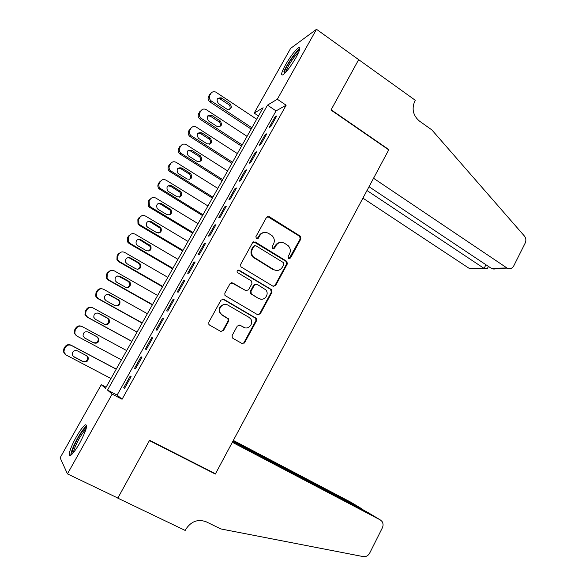<?xml version="1.0" encoding="UTF-8"?>
<svg xmlns="http://www.w3.org/2000/svg" width="586" height="586" viewBox="0 0 586 586"><rect width="100%" height="100%" fill="white"/><g stroke="black" fill="none" stroke-linecap="round" stroke-linejoin="round"><path stroke-width="0.88" d="M288.656 258.521L290.539 257.994L300.882 238.905L300.413 236.246L269.245 216.666L266.505 217.384L255.892 236.678L256.419 238.707L258.353 238.187L259.723 235.689C262.008 232.371 264.931 231.587 268.505 233.331L272.197 235.792C274.482 238.304 274.915 241.095 273.486 244.179L272.131 246.669L272.651 248.684L274.556 248.156L275.911 245.673C278.167 242.37 281.053 241.579 284.576 243.3L288.173 245.68C290.466 248.164 290.905 250.947 289.491 254.046L288.144 256.522L288.656 258.521M289.081 258.697L300.164 238.993L299.695 236.341L267.487 216.505M257.012 238.912L259.085 235.784L259.723 235.689M273.149 248.867L275.244 245.746L275.911 245.673M76.187 437.141C80.048 430.417 83.109 426.3 85.366 424.791C88.039 424.689 86.171 430.747 79.777 442.972C75.872 449.77 72.803 453.908 70.554 455.395C67.236 457.432 70.496 447.118 76.187 437.141M285.477 64.892C290.759 55.919 295.176 50.169 298.728 47.634C300.808 47.027 299.9 50.337 295.996 57.575C290.634 66.665 286.21 72.437 282.723 74.891C280.635 75.455 281.558 72.115 285.477 64.892M232.173 335.463L232.254 337.697L232.942 338.342L241.915 343.44L244.692 342.583L256.529 320.747L256.36 318.41L223.808 299.3L220.981 300.113L208.836 322.19L208.88 324.388L209.62 325.105L220.658 331.376L223.486 330.526L228.643 321.099L228.54 318.828L222.431 315.085L220.6 313.364C217.172 308.741 223.149 302.017 227.903 305.116L248.969 317.334L250.588 318.784C254.258 323.26 248.413 330.336 243.586 327.237L240.084 325.223L237.293 326.065L232.173 335.463M316.499 29.3L358.669 59.647L330.98 110.051L388.73 149.87L215.494 473.774L149.591 440.284L117.867 498.049L67.449 473.891L60.131 457.798L101.283 384.694L105.465 388.32L263.121 107.751L254.185 113.105L290.634 48.36L316.499 29.3L277.325 99.239L267.487 105.128L107.516 390.093L112.146 394.107L67.449 473.891M286.136 105.216L276.05 110.893L117.119 395.081L122.071 399.256L286.136 105.216L277.325 99.239M122.071 399.256L112.146 394.107M272.973 286.18L275.684 285.397L287.286 264L286.92 261.429L255.32 241.996L252.551 242.743L240.648 264.374L240.89 266.828L272.973 286.18M271.985 292.231L260.265 313.847L257.525 314.667L224.958 295.461L224.826 293.139L229.983 283.763L232.789 282.965L245.768 290.627L248.545 289.836L251.907 283.668L251.68 281.236L251.152 280.789L237.301 272.431C236.729 270.659 237.33 269.912 239.11 270.183L271.721 289.777L271.985 292.231L271.325 292.202L259.627 313.766L260.265 313.847M270.747 126.679L276.717 115.991L275.061 116.892L269.128 127.521L270.747 126.679M260.748 144.581L266.755 133.828L265.15 134.626L259.173 145.321L260.748 144.581M250.683 162.593L256.727 151.774L255.181 152.477L249.16 163.245L250.683 162.593M240.553 180.73L246.64 169.837L245.138 170.445L239.088 181.279L240.553 180.73M230.357 198.984L236.48 188.018L235.037 188.524L228.943 199.43L230.357 198.984M220.094 217.362L226.255 206.323L224.863 206.726L218.732 217.706L220.094 217.362M209.759 235.858L215.963 224.746L214.623 225.053L208.448 236.099L209.759 235.858M199.357 254.478L205.605 243.293L204.324 243.49L198.105 254.617L199.357 254.478M188.89 273.23L195.175 261.964L193.944 262.059L187.688 273.259L188.89 273.23M178.349 292.099L184.678 280.76L183.506 280.745L177.206 292.018L178.349 292.099M167.735 311.093L174.108 299.68L172.995 299.556L166.651 310.91L167.735 311.093M157.055 330.218L163.472 318.725L162.41 318.498L156.023 329.918L157.055 330.218M146.295 349.476L152.756 337.902L151.752 337.565L145.328 349.066L146.295 349.476M135.469 368.858L141.973 357.211L141.028 356.757L134.56 368.338L135.469 368.858M244.604 342.729L244.084 342.436L255.899 320.652L255.73 318.323L222.68 299.028M300.545 236.37L300.069 236.07M130.231 376.08L123.719 387.734L124.569 388.379L131.118 376.652L130.231 376.08M106.095 387.2L101.283 384.694M258.492 115.977L254.185 113.105M276.05 110.893L267.487 105.128M117.119 395.081L107.516 390.093M275.061 116.892L275.896 117.456M265.15 134.626L265.993 135.183M255.181 152.477L256.031 153.027M245.138 170.445L245.995 170.987M235.037 188.524L235.894 189.066M224.863 206.726L225.735 207.268M214.623 225.053L215.501 225.581M204.324 243.49L205.203 244.018M193.944 262.059L194.83 262.579M183.506 280.745L184.4 281.265M172.995 299.556L173.896 300.069M162.41 318.498L163.318 319.004M151.752 337.565L152.668 338.063M134.56 368.338L135.483 368.828M141.028 356.757L141.951 357.255M123.719 387.734L124.65 388.225M280.298 242.458C278.086 242.663 276.402 243.754 275.244 245.746M263.912 232.517C261.803 232.796 260.199 233.887 259.085 235.784M273.574 286.415L275.017 285.382L286.591 264.03L286.232 261.473L253.716 241.784M283.807 264.52L283.294 262.521L255.848 245.732L253.914 246.259L252.456 248.911C251.086 251.79 251.401 254.47 253.401 256.961L273.713 269.597C277.259 271.274 280.145 270.454 282.386 267.143L283.807 264.52M254.661 245.615L253.914 246.259M276.717 270.49L273.047 269.619L252.778 257.012C250.779 254.529 250.471 251.848 251.834 248.977L253.291 246.332M257.935 314.843L259.627 313.766M246.376 290.868L231.514 282.701M271.325 292.202L270.578 289.345L238.055 270.029M259.093 298.494C264.059 301.753 269.86 294.187 265.766 289.828L257.129 284.342L254.368 285.133L251.013 291.293L251.211 293.689L251.768 294.172L258.455 298.45L261.026 299.175M255.855 284.085L253.745 285.118L254.368 285.133M258.455 298.45L250.596 293.652L250.39 291.264L253.745 285.118M244.933 327.779L239.147 324.966M225.485 304.398C219.984 304.969 218.168 307.928 220.043 313.283L222.431 315.085M220.944 331.508L222.922 330.401L228.064 320.996L227.969 318.74L221.874 314.997M242.113 343.535L244.692 342.583M251.87 127.77L211.334 101.034C209.341 99.43 208.836 97.503 209.825 95.262L210.821 93.533C212.044 91.76 213.692 91.277 215.773 92.09L256.675 119.222M251.145 129.059L210.074 102.001C208.089 100.404 207.583 98.485 208.572 96.258L211.143 93.049M229.456 109.509C230.606 107.663 230.313 106 228.577 104.52L219.962 98.844L217.501 98.697M218.49 103.612L227.075 109.26C231.477 109.428 232.43 107.531 229.924 103.583L221.266 97.869C216.886 97.789 215.956 99.708 218.49 103.612M284.181 73.821L284.884 70.613C287.455 63.808 297.278 50.03 299.439 50.279M298.67 52.264C295.564 54.432 288.29 65.163 286.232 70.576L285.653 72.356M299.82 48.77C296.377 50.491 286.554 64.731 283.844 71.844M72.159 454.069C71.602 452.963 72.386 449.982 74.51 445.118C79.41 434.944 83.402 429.047 86.494 427.428M85.981 429.34C82.846 432.248 79.469 437.559 75.843 445.272C74.4 448.554 73.616 450.978 73.499 452.538M86.699 425.758C82.868 429.003 78.561 435.662 73.785 445.748C71.814 450.209 70.833 453.366 70.84 455.219M362.91 198.141L469.694 268.703L484.087 268.417L485.94 264.755M366.99 190.516L484.314 268.564L469.694 268.703M358.713 59.56L331.127 109.787L388.87 149.613L373.546 178.261L507.168 268.124C509.879 269.377 512.083 268.615 513.775 265.846L525.195 243.073C526.301 240.509 526.03 238.143 524.382 235.997L431.875 129.924L419.386 121.038C413.101 115.559 411.555 108.945 414.756 101.202L415.262 100.257L358.625 59.618M369.026 186.707L491.222 268.278L506.927 267.97M474.557 268.608L469.921 268.842M497.895 268.146C495.214 269.208 493.068 269.304 491.464 268.425L491.222 268.278M487.603 268.073L487.34 268.586L484.314 268.564M380.292 519.921L382.021 521.437C383.281 523.415 383.383 525.576 382.314 527.927L369.7 553.074C368.162 555.755 366.03 556.934 363.305 556.612L220.827 528.931L206.162 521.789C197.885 518.793 191.087 521.313 185.777 529.341L185.191 530.44L117.808 498.151L149.43 440.584L215.34 474.067L232.334 442.284L380.292 519.921L367.832 512.428L232.759 441.492M214.168 473.1L215.34 474.067M232.95 441.141L362.185 509.029L351.248 502.458M233.331 440.43L350.809 502.187M363.503 510.15L362.185 509.029L362.009 509.366M368.308 512.713L367.832 512.428M242.216 144.954L201.386 118.423C199.379 116.826 198.866 114.9 199.87 112.651L200.866 110.908C202.214 109.003 203.979 108.564 206.177 109.597L247.05 136.348M241.542 146.148L200.178 119.295C198.178 117.705 197.672 115.794 198.661 113.545L201.298 110.3M219.589 126.81C220.863 124.943 220.607 123.243 218.805 121.698L210.374 116.196L207.686 115.918M208.594 120.958L217.003 126.43C221.589 126.84 222.621 124.979 220.109 120.848L211.641 115.317C207.063 114.988 206.052 116.863 208.594 120.958M232.495 162.241L191.109 135.74C189.293 134.128 188.875 132.26 189.842 130.143L190.846 128.385C192.281 126.4 194.127 125.99 196.391 127.162L237.367 153.583M231.88 163.34L189.952 136.516C188.143 134.912 187.725 133.059 188.692 130.949L190.846 128.385M209.656 144.222C211.041 142.405 210.85 140.684 209.085 139.058L200.617 133.608L197.819 133.249M198.632 138.421L207.056 143.812C211.634 144.303 212.725 142.464 210.337 138.303L201.826 132.817C197.27 132.275 196.142 134.099 198.449 138.289L198.632 138.421M222.724 179.646L180.744 153.122C179.155 151.51 178.825 149.716 179.756 147.753L180.766 145.98C182.209 143.98 184.07 143.555 186.348 144.713L227.617 170.929M222.16 180.649L179.638 153.803C178.056 152.199 177.726 150.419 178.657 148.463L179.66 146.705L180.766 145.98M199.636 161.751C201.123 160.044 201.042 158.337 199.408 156.616L190.662 151.049L187.916 150.69M188.611 155.986L197.094 161.34C201.547 161.897 202.727 160.103 200.617 155.957L191.827 150.353C187.395 149.738 186.187 151.518 188.201 155.686L188.611 155.986M212.879 197.152L170.336 170.599C168.958 169.002 168.709 167.296 169.603 165.472L170.621 163.692C172.072 161.677 173.947 161.238 176.239 162.381L217.809 188.384M212.374 198.061L169.288 171.193C167.911 169.603 167.669 167.904 168.556 166.087L169.566 164.322L170.621 163.692M189.527 179.397C191.117 177.807 191.161 176.108 189.659 174.298L180.649 168.6L177.961 168.226M178.525 173.668L187.066 178.979C191.402 179.594 192.655 177.844 190.816 173.727L181.763 167.999C177.455 167.325 176.174 169.054 177.902 173.178L178.525 173.668M202.983 214.776L159.89 188.187C158.703 186.626 158.535 185 159.385 183.301L160.41 181.514C161.868 179.484 163.758 179.03 166.065 180.166L207.942 205.95M202.529 215.582L158.894 188.685C157.715 187.132 157.546 185.513 158.388 183.828L159.407 182.048L160.41 181.514M179.323 197.16C181.037 195.687 181.199 194.003 179.829 192.098L170.57 186.26L167.977 185.879M168.372 191.461L176.979 196.728C181.199 197.394 182.517 195.695 180.935 191.622L171.625 185.755C167.45 185.037 166.094 186.714 167.559 190.78L168.372 191.461M193.014 232.51L150.69 207.056L149.408 205.884L149.1 201.254L150.133 199.452C151.606 197.409 153.503 196.94 155.832 198.061L198.009 223.625M192.618 233.221L149.738 207.444L148.463 206.287L148.155 201.679L149.181 199.892L150.133 199.452M169.024 215.04C170.863 213.692 171.163 212.015 169.918 210.015L160.425 204.038L157.964 203.635M158.154 209.37L166.827 214.593C170.929 215.296 172.306 213.648 170.973 209.634L161.428 203.628C157.378 202.873 155.957 204.492 157.173 208.491L158.154 209.37M182.986 250.354L140.347 225.127L138.882 223.706L138.75 219.318L139.79 217.509C141.27 215.443 143.182 214.967 145.526 216.073L188.011 241.417M182.649 250.962L139.453 225.42L137.996 224.006L137.864 219.647L138.897 217.845L139.79 217.509M158.608 233.03C160.608 231.822 161.047 230.159 159.919 228.042L150.214 221.933L147.928 221.501M147.87 227.397L156.601 232.569C160.593 233.309 162.036 231.704 160.923 227.764L151.166 221.618C147.233 220.834 145.753 222.402 146.742 226.321L147.87 227.397M172.899 268.315L129.946 243.315L128.319 241.652L128.327 237.506L129.374 235.682C130.868 233.602 132.795 233.111 135.154 234.202L177.954 259.32M172.614 268.82L129.103 243.505L127.484 241.857L127.499 237.733L128.539 235.916L129.374 235.682M148.075 251.13C150.258 250.076 150.851 248.427 149.84 246.179L139.944 239.938L137.886 239.484M137.52 245.541L146.317 250.669C150.206 251.431 151.693 249.87 150.792 246.003L140.838 239.718C137.007 238.912 135.483 240.436 136.267 244.274L137.52 245.541M162.74 286.393L119.471 261.62L117.713 259.73L117.845 255.804L118.892 253.972C120.394 251.877 122.335 251.372 124.715 252.449L167.823 277.339M162.512 286.796L118.687 261.715L116.936 259.832L117.068 255.935L118.116 254.104L121.383 252.031M137.402 269.326C139.805 268.469 140.559 266.835 139.68 264.433L138.399 263.129L129.601 258.06L127.843 257.598M127.103 263.803L135.967 268.879C139.754 269.655 141.292 268.146 140.574 264.352L139.285 263.041L130.444 257.943C126.708 257.122 125.14 258.594 125.734 262.36L127.103 263.803M152.521 304.581L108.93 280.042L107.055 277.94L107.289 274.226L108.344 272.38C109.86 270.271 111.809 269.75 114.211 270.82L157.634 295.469M244.018 343.337L243.578 343.059M152.353 304.881L108.198 280.035L106.337 277.94L106.564 274.255L107.619 272.417L111.421 270.293M126.605 287.594C129.242 286.986 130.187 285.382 129.433 282.789L128.056 281.317L117.823 275.867M116.621 282.181L125.543 287.213C129.242 287.997 130.825 286.532 130.275 282.811L128.891 281.331L119.984 276.284C116.336 275.457 114.731 276.885 115.156 280.569L116.621 282.181M142.23 322.893L98.316 298.596L96.346 296.282L96.661 292.773L97.73 290.912C99.246 288.788 101.217 288.253 103.634 289.301L147.379 313.722M142.12 323.084L97.65 298.479L95.686 296.179L96.001 292.692L97.056 290.839C98.104 289.228 99.591 288.532 101.517 288.752M115.669 305.929C118.555 305.628 119.705 304.068 119.112 301.255L117.639 299.629L107.817 294.311M106.066 300.684L115.061 305.665C118.672 306.456 120.291 305.028 119.896 301.387L118.423 299.746L109.45 294.751C105.89 293.916 104.249 295.3 104.52 298.904L106.066 300.684M131.872 341.323L87.636 317.26L85.585 314.763L85.966 311.437L87.043 309.569C88.574 307.423 90.552 306.874 92.984 307.914L137.058 332.094M131.828 341.404L87.021 317.048L84.985 314.557L85.366 311.254L86.428 309.393C87.702 307.518 89.438 306.866 91.643 307.438M104.623 324.3C107.758 324.38 109.121 322.893 108.703 319.831L107.165 318.059L97.803 312.961M95.437 319.304L104.498 324.241C108.044 325.032 109.692 323.64 109.436 320.066L107.89 318.279L98.851 313.327C95.364 312.499 93.687 313.847 93.833 317.378L95.437 319.304M121.456 359.87L76.883 336.056L74.766 333.383L75.206 330.233L76.283 328.343C77.821 326.19 79.821 325.618 82.274 326.644L126.671 350.582M84.479 337.888L93.225 342.568C96.683 343.359 98.345 342.012 98.214 338.525L96.617 336.606L87.79 331.859M76.334 335.734L74.224 333.075L74.656 329.933L75.733 328.065C77.264 325.919 79.249 325.355 81.688 326.373L81.806 326.431M84.743 338.049L93.877 342.935C97.349 343.726 99.027 342.37 98.895 338.862L97.283 336.935L88.178 332.035C84.758 331.207 83.058 332.526 83.08 335.983L84.743 338.049M116.262 369.107L70.957 345.117C68.503 344.114 66.504 344.693 64.958 346.853L63.881 348.743L63.405 351.725L64.987 354.171M110.959 378.534L66.064 354.977L63.889 352.142L64.365 349.146L65.449 347.249C67.002 345.073 69.016 344.487 71.485 345.498L116.218 369.187M73.14 356.295L82.589 361.284C85.988 362.067 87.673 360.742 87.651 357.321L86.684 355.753M73.983 356.918L83.175 361.752C86.596 362.536 88.288 361.21 88.274 357.768L86.611 355.717L77.433 350.868C74.07 350.047 72.349 351.329 72.268 354.72L73.44 356.471M289.843 258.045L290.539 257.994M257.715 238.282L258.353 238.187M273.889 248.23L274.556 248.156M268.586 216.805L269.245 216.666M299.446 236.151L300.164 236.055M300.164 238.993L300.882 238.905M254.69 242.077L255.32 241.996M285.865 261.18L286.554 261.144M286.591 264.03L287.286 264M275.017 285.382L275.684 285.397M251.834 248.977L252.456 248.911M254.251 258.228L254.881 258.177M273.047 269.619L273.713 269.597M232.21 282.957L232.789 282.965M245.16 290.605L245.768 290.627M238.517 270.205L239.11 270.183M270.578 289.345L271.237 289.374M250.39 291.264L251.013 291.293M251.145 294.135L251.768 294.172M239.484 325.12L240.084 325.223M242.978 327.127L243.586 327.237M227.295 318.11L227.866 318.205M228.064 320.996L228.643 321.099M222.922 330.401L223.486 330.526M223.244 299.256L223.808 299.3M255.144 317.802L255.774 317.89M255.899 320.652L256.529 320.747M211.334 101.034L210.074 102.001M210.821 93.533L209.561 94.536M209.825 95.262L208.572 96.258M220.329 99.056L221.647 98.089M228.577 104.52L229.924 103.583M201.386 118.423L200.178 119.295M200.866 110.908L199.658 111.816M199.87 112.651L198.661 113.545M210.506 116.277L211.766 115.398M218.805 121.698L220.109 120.848M191.38 135.923L190.216 136.699M189.842 130.143L188.692 130.949M200.617 133.608L201.826 132.817M208.975 138.985L210.228 138.23M181.301 153.539L180.195 154.221M179.756 147.753L178.657 148.463M190.662 151.049L191.827 150.353M199.086 156.389L200.287 155.722M171.163 171.259L170.108 171.845M169.603 165.472L168.556 166.087M180.649 168.6L181.763 167.999M189.131 173.896L190.282 173.324M160.96 189.102L159.956 189.593M159.385 183.301L158.388 183.828M170.57 186.26L171.625 185.755M179.111 191.512L180.217 191.036M150.69 207.056L149.738 207.444M149.1 201.254L148.155 201.679M160.425 204.038L161.428 203.628M169.032 209.246L170.079 208.865M140.347 225.127L139.453 225.42M138.75 219.318L137.864 219.647M150.214 221.933L151.166 221.618M158.887 227.09L159.883 226.804M129.946 243.315L129.103 243.505M128.327 237.506L127.499 237.733M139.944 239.938L140.838 239.718M148.676 245.051L149.62 244.867M119.471 261.62L118.687 261.715M118.892 253.972L118.116 254.104M117.845 255.804L117.068 255.935M129.601 258.06L130.444 257.943M138.399 263.129L139.285 263.041M108.93 280.042L108.198 280.035M108.344 272.38L107.619 272.417M107.289 274.226L106.564 274.255M119.192 276.299L119.984 276.284M128.056 281.317L128.891 281.331M98.316 298.596L97.65 298.479M97.73 290.912L97.056 290.839M96.661 292.773L96.001 292.692M108.718 294.655L109.45 294.751M117.639 299.629L118.423 299.746M87.636 317.26L87.021 317.048M87.043 309.569L86.428 309.393M85.966 311.437L85.366 311.254M98.17 313.136L98.851 313.327M107.165 318.059L107.89 318.279M76.283 328.343L75.733 328.065M75.206 330.233L74.656 329.933M96.617 336.606L97.283 336.935M93.225 342.568L93.877 342.935M71.485 345.498L70.957 345.117M65.449 347.249L64.958 346.853M64.365 349.146L63.881 348.743M82.589 361.284L83.175 361.752M299.695 236.341L300.413 236.246M286.232 261.473L286.92 261.429M252.778 257.012L253.401 256.961M250.596 293.652L251.211 293.689M271.062 289.755L271.721 289.777M220.043 313.283L220.6 313.364M227.969 318.74L228.54 318.828M255.73 318.323L256.36 318.41M219.962 98.844L221.266 97.869M507.168 268.124L491.464 268.425M487.34 268.586L488.438 266.418M210.374 116.196L211.641 115.317M191.109 135.74L189.952 136.516M209.085 139.058L210.337 138.303M180.744 153.122L179.638 153.803M199.408 156.616L200.617 155.957M170.336 170.599L169.288 171.193M189.659 174.298L190.816 173.727M159.89 188.187L158.894 188.685M179.829 192.098L180.935 191.622M149.408 205.884L148.463 206.287M169.918 210.015L170.973 209.634M138.882 223.706L137.996 224.006M159.919 228.042L160.923 227.764M128.319 241.652L127.484 241.857M149.84 246.179L150.792 246.003M117.713 259.73L116.936 259.832M139.68 264.433L140.574 264.352M107.055 277.94L106.337 277.94M129.433 282.789L130.275 282.811M96.346 296.282L95.686 296.179M119.112 301.255L119.896 301.387M85.585 314.763L84.985 314.557M108.703 319.831L109.436 320.066M74.766 333.383L74.224 333.075M98.214 338.525L98.895 338.862M63.889 352.142L63.405 351.725M87.651 357.321L88.274 357.768"/></g></svg>
